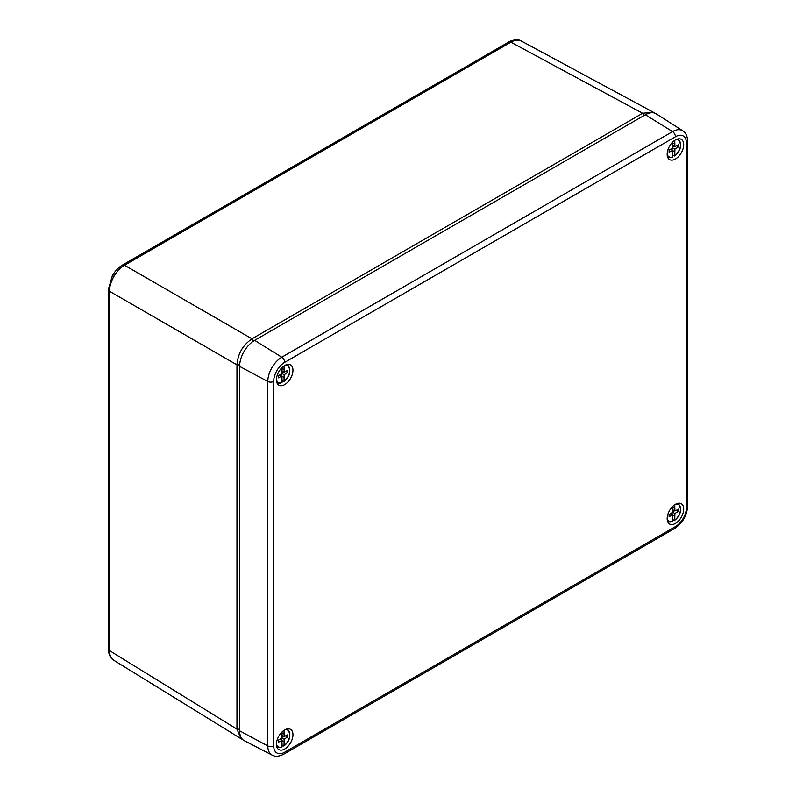 <?xml version="1.0" encoding="UTF-8"?>
<svg xmlns="http://www.w3.org/2000/svg" width="796" height="796" viewBox="0 0 796 796"><rect width="100%" height="100%" fill="white"/><g stroke="black" fill="none" stroke-linecap="round" stroke-linejoin="round"><path stroke-width="1.19" d="M284.013 365.931L284.142 372.18L287.694 370.369L287.694 372.448L284.142 374.737L284.013 381.284A9.592 5.532 120 0 0 289.814 370.498A9.592 5.532 120 0 0 284.54 365.603M276.431 379.652A9.592 5.532 120 0 0 282.063 382.408L281.933 376.02L278.381 377.831L278.381 375.752L281.933 373.463L282.063 367.523M281.306 380.389L283.585 381.563M281.406 373.802L281.316 375.662M281.943 376.219L284.013 377.413M281.933 373.463L284.142 374.737M279.834 374.807L281.933 376.02M284.013 369.652L282.063 368.528M282.053 370.976L284.142 372.18M285.784 371.344L287.694 372.448M283.535 371.832L281.963 372.846M281.635 382.687L282.063 382.408L281.635 382.687A10.229 5.9 -60 0 1 277.695 382.816A10.229 5.9 -60 0 1 276.69 382.06M674.759 140.345L674.889 146.593L678.441 144.782L678.441 146.862L674.889 149.15L674.759 155.688A9.592 5.532 120 0 0 680.55 144.902A9.592 5.532 120 0 0 675.277 140.006M667.167 154.056A9.592 5.532 120 0 0 672.799 156.822L672.67 150.424L669.118 152.245L669.118 150.155L672.67 147.867L672.799 141.937M672.053 154.792L674.331 155.966M672.152 148.205L672.063 150.076M672.68 150.633L674.759 151.827M672.67 147.867L674.889 149.15M670.58 149.22L672.67 150.424M674.759 144.066L672.799 142.942M672.789 145.379L674.889 146.593M676.52 145.758L678.441 146.862M674.272 146.235L672.7 147.25M672.371 157.101L672.799 156.822L672.371 157.101A10.229 5.9 -60 0 1 668.431 157.22A10.229 5.9 -60 0 1 667.426 156.464M284.013 730.36L284.142 736.608L287.694 734.798L287.694 736.877L284.142 739.166L284.013 745.703A9.592 5.532 120 0 0 289.814 734.917A9.592 5.532 120 0 0 284.54 730.022M276.431 744.071A9.592 5.532 120 0 0 282.063 746.837L281.933 740.439L278.381 742.26L278.381 740.171L281.933 737.882L282.063 731.952M281.306 744.807L283.585 745.981M281.406 738.22L281.316 740.091M281.943 740.648L284.013 741.842M281.933 737.882L284.142 739.166M279.834 739.235L281.933 740.439M284.013 734.081L282.063 732.957M282.053 735.395L284.142 736.608M285.784 735.773L287.694 736.877M283.535 736.25L281.963 737.265M281.635 747.116L282.063 746.837L281.635 747.116A10.229 5.9 -60 0 1 277.695 747.235A10.229 5.9 -60 0 1 276.69 746.489M674.759 504.764L674.889 511.012L678.441 509.201L678.441 511.281L674.889 513.569L674.759 520.116A9.592 5.532 120 0 0 680.55 509.331A9.592 5.532 120 0 0 675.277 504.435M667.167 518.485A9.592 5.532 120 0 0 672.799 521.241L672.67 514.853L669.118 516.664L669.118 514.584L672.67 512.296L672.799 506.355M672.053 519.221L674.331 520.395M672.152 512.634L672.063 514.495M672.68 515.052L674.759 516.246M672.67 512.296L674.889 513.569M670.58 513.639L672.67 514.853M674.759 508.485L672.799 507.36M672.789 509.808L674.889 511.012M676.52 510.176L678.441 511.281M674.272 510.664L672.7 511.679M672.371 521.519L672.799 521.241L672.371 521.519A10.229 5.9 -60 0 1 668.431 521.649A10.229 5.9 -60 0 1 667.426 520.892M675.436 159.011A11.691 6.746 120 0 0 683.127 148.524A11.691 6.746 120 0 0 681.068 139.23A11.691 6.746 120 0 0 675.436 139.917A11.691 6.746 120 0 0 667.854 150.036A11.691 6.746 120 0 0 669.386 159.459A11.691 6.746 120 0 0 675.436 159.011M284.689 384.597A11.691 6.746 120 0 0 292.381 374.11A11.691 6.746 120 0 0 290.321 364.817A11.691 6.746 120 0 0 284.689 365.513A11.691 6.746 120 0 0 277.108 375.622A11.691 6.746 120 0 0 278.64 385.055A11.691 6.746 120 0 0 284.689 384.597M284.689 749.026A11.691 6.746 120 0 0 292.381 738.539A11.691 6.746 120 0 0 290.321 729.245A11.691 6.746 120 0 0 284.689 729.932A11.691 6.746 120 0 0 277.108 740.051A11.691 6.746 120 0 0 278.64 749.474A11.691 6.746 120 0 0 284.689 749.026M675.436 523.43A11.691 6.746 120 0 0 683.127 512.942A11.691 6.746 120 0 0 681.068 503.649A11.691 6.746 120 0 0 675.436 504.346A11.691 6.746 120 0 0 667.854 514.455A11.691 6.746 120 0 0 669.386 523.887A11.691 6.746 120 0 0 675.436 523.43M239.606 730.808A21.253 12.268 120 0 0 244.292 740.688L272.152 755.115A19.82 11.443 -60 0 1 267.784 745.902L239.606 730.808L239.606 366.379A21.253 12.268 120 0 1 254.63 340.35L645.377 114.753A21.253 12.268 120 0 1 656.282 113.868L682.709 130.783A19.82 11.443 -60 0 0 672.54 131.609L645.377 114.753M242.591 739.464L241.168 738.788L236.959 729.176L109.51 650.611C109.559 655.317 111.022 658.561 113.888 660.322L113.719 660.222C108.833 657.984 107.898 648.581 108.316 648.899L108.316 289.555A4.249 2.458 180 0 0 109.51 291.266L109.51 650.611A4.249 2.458 180 0 1 108.316 648.899M253.367 341.146L251.994 338.827L124.534 265.237A4.249 2.458 -120 0 0 122.455 265.058L508.803 42.009C508.385 41.8 516.813 37.919 521.3 41.024L521.48 41.123C518.514 39.521 514.982 39.88 510.873 42.188L124.534 265.237C120.395 267.685 116.853 271.426 113.888 276.441C111.022 281.515 109.559 286.46 109.51 291.266L236.959 364.857C237.825 353.782 242.84 345.106 251.994 338.827L642.651 113.281L653.068 112.117L654.362 113.012M239.606 729.206L236.959 729.176L236.959 364.857L239.656 364.886M286.759 364.618A10.229 5.9 -60 0 1 287.913 365.115L287.058 364.548M677.495 139.031A10.229 5.9 -60 0 1 678.65 139.519L677.794 138.952M286.759 729.046A10.229 5.9 -60 0 1 287.913 729.544L287.058 728.967M677.495 503.45A10.229 5.9 -60 0 1 678.65 503.948L677.794 503.38M273.685 745.832A15.572 8.985 120 0 0 284.689 752.19L675.436 526.604A15.572 8.985 120 0 0 686.441 507.53L686.441 143.111A15.572 8.985 120 0 0 675.436 136.753L284.689 362.339A15.572 8.985 120 0 0 273.685 381.413L273.685 745.832A4.249 2.458 0 0 1 267.784 745.902L267.784 381.473A19.82 11.443 -60 0 1 281.794 357.205L254.63 340.35M284.689 362.339A4.249 2.458 60 0 0 281.794 357.205L672.54 131.609A4.249 2.458 60 0 1 675.436 136.753M273.685 381.413A4.249 2.458 0 0 1 267.784 381.473L239.606 366.379M284.689 752.19A4.249 2.458 60 0 1 283.814 754.14L674.55 528.544C682.62 523.091 686.998 515.51 687.684 505.798L687.684 141.37C687.416 136.086 685.754 132.554 682.709 130.783M675.436 526.604A4.249 2.458 60 0 1 674.55 528.544M686.441 507.53A4.249 2.458 0 0 0 687.684 505.798M686.441 143.111A4.249 2.458 0 0 0 687.684 141.37M112.455 275.615L113.888 276.441M122.455 265.058L122.455 265.058C118.455 267.456 115.102 270.958 112.405 275.585L108.316 289.555M643.994 115.559L642.651 113.281L510.873 42.188A4.249 2.458 60 0 0 508.803 42.009M281.903 382.717C279.257 383.304 277.844 383.334 277.695 382.816L276.769 382.359M283.903 381.563C289.943 376.608 291.276 371.125 287.913 365.115M672.64 157.13C669.993 157.717 668.59 157.747 668.431 157.22L667.516 156.762M674.64 155.976C680.68 151.021 682.023 145.539 678.65 139.519M281.903 747.145C279.257 747.733 277.844 747.762 277.695 747.235L276.769 746.777M283.903 745.991C289.943 741.036 291.276 735.554 287.913 729.544M672.64 521.549C669.993 522.136 668.59 522.166 668.431 521.649L667.516 521.191M674.64 520.395C680.68 515.44 682.023 509.957 678.65 503.948M272.152 755.115C275.207 756.867 279.098 756.548 283.814 754.14M521.3 41.024L653.068 112.117M113.709 660.222L241.168 738.788"/></g></svg>
